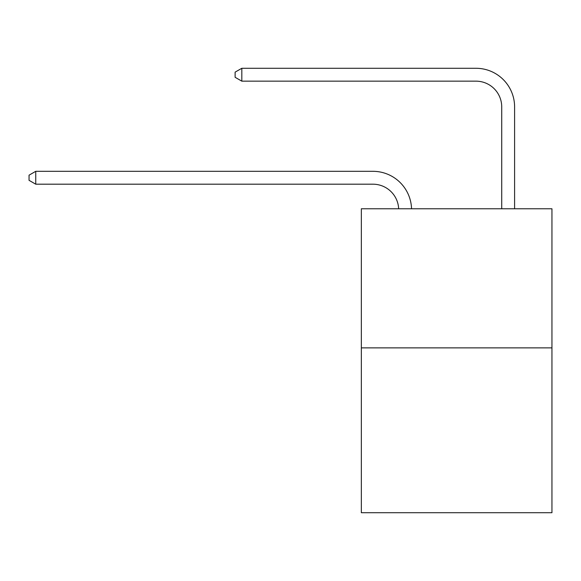 <?xml version="1.0" encoding="UTF-8"?>
<svg xmlns="http://www.w3.org/2000/svg" width="581" height="581" viewBox="0 0 581 581"><rect width="100%" height="100%" fill="white"/><g stroke="black" fill="none" stroke-linecap="round" stroke-linejoin="round"><path stroke-width="0.87" d="M551.95 347.866L551.95 208.768L361.338 208.768L361.338 512.718L551.95 512.718L551.95 347.866L361.338 347.866M398.66 208.768A25.76 25.76 179.6 0 0 372.929 184.192A25.76 25.76 179.6 0 1 398.66 208.768A25.76 25.76 179.6 0 0 372.929 184.192A25.76 25.76 179.6 0 1 398.66 208.768A25.76 25.76 179.6 0 0 372.929 184.192A25.76 25.76 179.6 0 1 398.66 208.768A25.76 25.76 179.6 0 0 372.929 184.192A25.76 25.76 179.6 0 1 398.66 208.768A25.76 25.76 179.6 0 0 372.929 184.192A25.76 25.76 179.6 0 1 398.66 208.768A25.76 25.76 179.6 0 0 372.929 184.192A25.76 25.76 179.6 0 1 398.66 208.768A25.76 25.76 179.6 0 0 372.929 184.192A25.76 25.76 179.6 0 1 398.66 208.768A25.76 25.76 179.6 0 0 372.929 184.192A25.76 25.76 179.6 0 1 398.66 208.768A25.76 25.76 179.6 0 0 372.929 184.192A25.76 25.76 179.6 0 1 398.66 208.768A25.76 25.76 179.6 0 0 372.929 184.192A25.76 25.76 179.6 0 1 398.66 208.768A25.76 25.76 179.6 0 0 372.929 184.192A25.76 25.76 179.6 0 1 398.66 208.768A25.76 25.76 179.6 0 0 372.929 184.192A25.76 25.76 179.6 0 1 398.66 208.768A25.76 25.76 179.6 0 0 372.929 184.192A25.76 25.76 179.6 0 1 398.66 208.768A25.76 25.76 179.6 0 0 372.929 184.192A25.76 25.76 179.6 0 1 398.66 208.768A25.76 25.76 179.6 0 0 372.929 184.192A25.76 25.76 179.6 0 1 398.66 208.768A25.76 25.76 179.6 0 0 372.929 184.192A25.76 25.76 179.6 0 1 398.66 208.768A25.76 25.76 179.6 0 0 372.929 184.192A25.76 25.76 179.6 0 1 398.66 208.768A25.76 25.76 179.6 0 0 372.929 184.192A25.76 25.76 179.6 0 1 398.66 208.768A25.76 25.76 0 0 0 372.929 184.192L35.746 184.192L29.05 180.328L29.05 175.179L35.746 171.315L372.929 171.315A38.636 38.636 -0.4 0 1 411.544 208.768M501.723 208.768L501.723 106.919A25.76 25.76 0 0 0 475.962 81.158L241.819 81.158L235.116 77.295L235.116 72.146L241.819 68.282L475.962 68.282A38.636 38.636 0.4 0 1 514.599 106.919L514.599 208.768M35.746 184.192L35.746 171.315L372.929 171.315M501.723 106.919A25.76 25.76 -179.6 0 0 475.962 81.158M241.819 68.282L241.819 81.158"/></g></svg>
